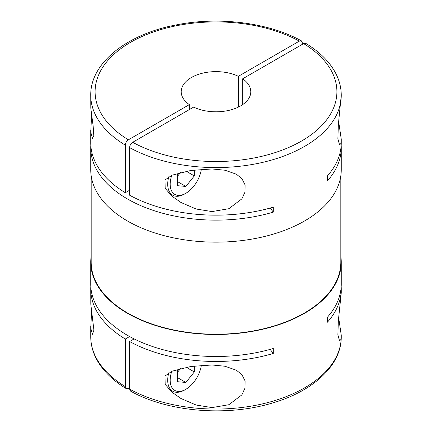 <?xml version="1.0" encoding="UTF-8"?>
<svg xmlns="http://www.w3.org/2000/svg" width="432" height="432" viewBox="0 0 432 432"><rect width="100%" height="100%" fill="white"/><g stroke="black" fill="none" stroke-linecap="round" stroke-linejoin="round"><path stroke-width="0.65" d="M242.66 104.62L242.66 78.808A34.792 20.088 180 0 1 250.792 91.714A34.792 20.088 180 0 1 230.71 109.917A34.792 20.088 180 0 1 193.644 107.104L132.689 142.301C130.815 143.597 129.789 145.373 129.611 147.625L129.611 195.21A125.253 72.317 180 0 0 273.294 207.155L273.294 212.128A326.187 188.32 0 0 0 270.13 208.062M129.611 387.677L128.38 388.39L126.176 388.584L125.307 386.613L125.307 339.028A125.253 72.317 180 0 1 90.747 289.154L90.806 304.231L93.911 330.167L92.41 334.303L90.806 328.374L91.53 311.299M129.611 389.097L130.54 391.106C167.74 412.096 227.567 416.939 273.094 402.813C313.74 390.89 341.566 364.927 341.253 336.739A125.253 72.317 180 0 1 265.334 403.207A125.253 72.317 180 0 1 129.611 389.097L129.611 341.512A125.253 72.317 180 0 0 273.294 353.457L273.294 348.489A125.253 72.317 180 0 1 127.429 335.313A125.253 72.317 180 0 1 90.747 284.18L90.747 262.165A125.253 72.317 180 0 1 91.179 256.144M340.821 256.144A125.253 72.317 180 0 1 341.253 262.165A125.253 72.317 180 0 1 263.93 328.973A125.253 72.317 180 0 1 127.429 313.297A125.253 72.317 180 0 1 90.747 262.165M90.747 289.154A125.253 72.317 180 0 1 90.817 286.664M189.34 109.593L189.34 104.62L128.38 139.811C126.517 141.097 125.491 142.873 125.307 145.141A125.253 72.317 180 0 1 90.747 95.261L90.806 108.211L93.166 126.166L93.82 135.983L92.41 138.283L90.806 132.354L91.53 115.279M341.183 145.336A125.253 72.317 180 0 1 341.253 147.82L341.253 169.835A125.253 72.317 180 0 1 263.93 236.644A125.253 72.317 180 0 1 127.429 220.973A125.253 72.317 180 0 1 90.747 169.835L90.747 147.82A125.253 72.317 180 0 1 90.817 145.336M273.294 212.128A125.253 72.317 180 0 1 127.429 198.952A125.253 72.317 180 0 1 90.747 147.82M125.307 145.141L125.307 192.726A125.253 72.317 180 0 1 90.747 142.846L90.747 129.854M302.389 44.323L302.389 42.903L301.46 40.894L299.311 41.126L238.356 76.318L238.356 107.104M340.821 175.856L340.821 262.165A124.821 72.063 180 0 1 263.768 328.741A124.821 72.063 180 0 1 127.737 313.119A124.821 72.063 180 0 1 91.179 262.165L91.179 175.856M338.677 121.738L341.253 139.18L340.789 143.651L339.568 144.893L337.873 138.802L338.348 124.724L341.253 95.261A125.253 72.317 180 0 1 265.334 161.735A125.253 72.317 180 0 1 129.611 147.625M201.323 169.285A22.183 12.803 -60 0 1 185.863 193.271L184.631 193.984A23.922 13.808 -60 0 1 172.67 195.167A23.922 13.808 -60 0 1 168.782 176.78M184.631 193.984L185.863 193.271A22.183 12.803 -60 0 1 171.79 175.284M212.031 407.597L196.101 405.022L181.008 398.515L172.163 392.353L165.17 384.394L165.019 376.007L171.995 371.218L190.847 366.482L212.031 364.981L224.991 366.244L236.498 370.283L242.06 374.879L245.106 380.986L245.047 387.968L241.893 394.853L228.868 404.719L212.031 407.597M201.323 365.305A22.183 12.803 -60 0 1 185.863 389.291A22.183 12.803 -60 0 1 171.79 371.304M184.631 390.004A23.922 13.808 -60 0 0 184.631 389.999L185.863 389.291L184.631 390.004A23.922 13.808 -60 0 1 172.67 391.187A23.922 13.808 -60 0 1 168.782 372.8M212.031 211.577L196.101 209.007L181.008 202.495L172.163 196.333L165.17 188.379L165.019 179.987L171.995 175.198L190.847 170.462L212.031 168.961L224.991 170.23L236.498 174.263L242.06 178.859L245.106 184.966L245.047 191.948L241.893 198.833L228.868 208.705L212.031 211.577M338.677 317.752L341.253 335.2L340.789 339.665L339.568 340.913L337.873 334.816L338.348 320.744L341.253 292.82L341.253 289.154A125.253 72.317 180 0 1 327.38 322.229L327.38 317.261A125.253 72.317 180 0 0 341.253 284.18L341.253 262.165M125.307 192.726L129.611 190.237M242.66 78.808L303.62 43.61L305.824 43.411C319.486 51.716 329.368 61.511 335.453 72.797C339.298 80.06 341.231 87.545 341.253 95.261M129.611 336.544L125.307 339.028M341.253 139.18L341.253 142.846A125.253 72.317 180 0 1 327.38 175.927L327.38 180.9A125.253 72.317 180 0 0 341.253 147.82M177.406 372.438L180.587 368.48M177.406 377.573L185.863 382.455L194.319 371.936L194.319 366.001M186.23 367.265L194.319 371.936M178.54 369.014L177.406 370.424L177.406 381.699L185.863 382.455M177.406 176.423L180.587 172.46M177.406 181.553L185.863 186.44L194.319 175.916L194.319 169.981M186.23 171.245L194.319 175.916M178.54 172.994L177.406 174.409L177.406 185.684L185.863 186.44M189.34 104.62A34.792 20.088 180 0 1 181.208 91.714A34.792 20.088 180 0 1 201.29 73.51A34.792 20.088 180 0 1 238.356 76.318M341.183 286.664A125.253 72.317 180 0 1 341.253 289.154M129.611 341.512L134.125 338.909M273.294 353.457A326.187 188.32 0 0 0 270.13 349.396M125.307 386.613A125.253 72.317 180 0 1 90.747 336.739L90.747 325.868M128.38 139.811A120.906 69.806 180 0 1 130.507 42.352A120.906 69.806 180 0 1 299.311 41.126M303.62 43.61A120.906 69.806 180 0 1 301.493 141.07A120.906 69.806 180 0 1 132.689 142.301M180.414 398.169L181.008 398.509M180.414 202.149L181.008 202.489M168.307 388.665L172.67 391.187M168.307 192.65L172.67 195.167M301.46 40.894C268.834 22.631 218.932 16.308 176.375 24.883C126.878 34.144 90.234 63.034 90.747 95.261M90.747 336.739C90.769 344.455 92.702 351.94 96.547 359.203C102.632 370.489 112.509 380.284 126.176 388.584M341.253 336.739L341.253 335.2"/></g></svg>
